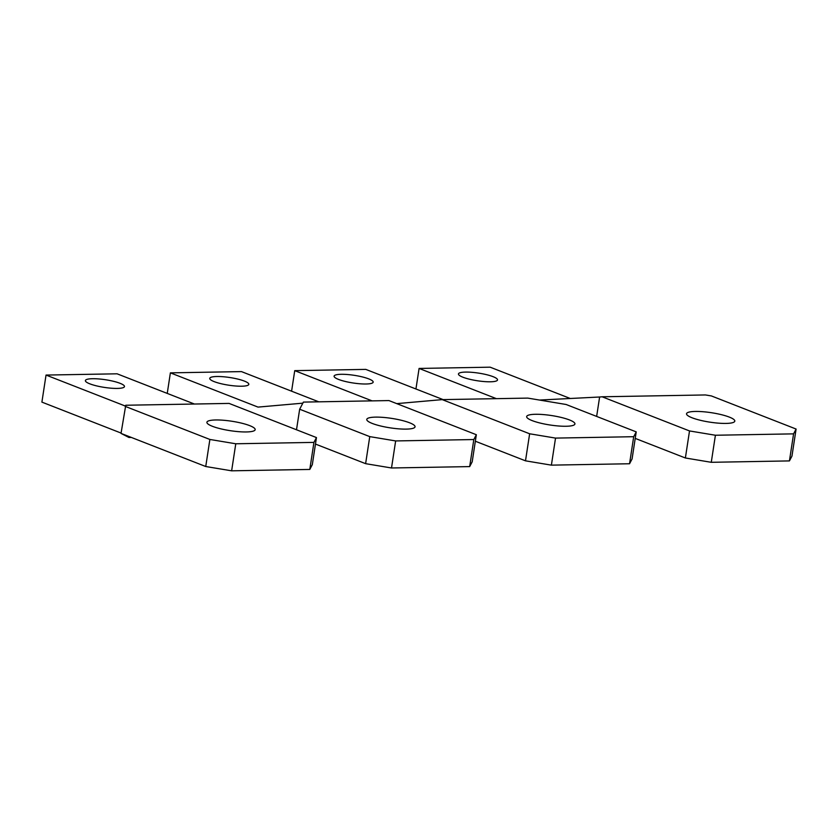 <?xml version="1.0" encoding="UTF-8"?>
<svg xmlns="http://www.w3.org/2000/svg" width="838" height="838" viewBox="0 0 838 838"><rect width="100%" height="100%" fill="white"/><g stroke="black" fill="none" stroke-linecap="round" stroke-linejoin="round"><path stroke-width="1.26" d="M793.576 433.864L796.1 429.046L791.962 456.092L789.438 460.91L793.576 433.864L715.411 435.247L711.273 462.304L789.438 460.91M635.225 438.389L685.379 457.988L711.273 462.304M493.09 376.671A19.766 3.876 -171.3 0 1 497.521 379.928A19.766 3.876 -171.3 0 1 484.301 381.573A19.766 3.876 -171.3 0 1 462.89 377.205A19.766 3.876 -171.3 0 1 458.449 373.947A19.766 3.876 -171.3 0 1 471.668 372.302A19.766 3.876 -171.3 0 1 493.09 376.671M685.379 457.988L689.517 430.942L715.411 435.247M796.1 429.046L711.389 395.934L705.428 394.949L602.113 396.783L689.517 430.942M596.646 416.423L599.62 397.003L602.113 396.783M539.483 400.051L599.62 397.003M570.28 398.49L490.146 367.18L419.094 368.437L496.421 398.658M415.941 388.979L419.094 368.437M729.332 417.104A24.417 4.787 -171.3 0 1 734.811 421.126A24.417 4.787 -171.3 0 1 718.48 423.159A24.417 4.787 -171.3 0 1 692.02 417.764A24.417 4.787 -171.3 0 1 686.542 413.742A24.417 4.787 -171.3 0 1 702.873 411.709A24.417 4.787 -171.3 0 1 729.332 417.104M569.452 419.943A24.417 4.787 -171.3 0 1 574.931 423.965A24.417 4.787 -171.3 0 1 558.6 425.997A24.417 4.787 -171.3 0 1 532.14 420.603A24.417 4.787 -171.3 0 1 526.662 416.58A24.417 4.787 -171.3 0 1 542.993 414.548A24.417 4.787 -171.3 0 1 569.452 419.943M551.394 465.142L555.531 438.096L529.637 433.78L525.499 460.827L551.394 465.142L629.558 463.749L633.696 436.703L636.22 431.884L566.121 404.492L527.783 398.102L442.234 399.621L396.762 403.623M555.531 438.096L633.696 436.703M629.558 463.749L632.082 458.931L636.22 431.884M525.499 460.827L475.345 441.228M529.637 433.78L442.234 399.621M291.593 391.189L294.735 370.647L372.072 400.868M443.134 399.611L365.797 369.39L294.735 370.647M368.73 378.881A19.766 3.876 -171.3 0 1 373.172 382.138A19.766 3.876 -171.3 0 1 359.952 383.783A19.766 3.876 -171.3 0 1 338.531 379.415A19.766 3.876 -171.3 0 1 334.1 376.157A19.766 3.876 -171.3 0 1 347.32 374.513A19.766 3.876 -171.3 0 1 368.73 378.881M131.325 437.436L128.947 437.478L121.028 433.403L125.752 405.246L229.067 403.413L316.46 437.572L313.936 442.391L309.798 469.437L312.323 464.619L316.46 437.572M121.081 433.068L41.9 402.114L46.038 375.068L125.333 406.053M309.798 469.437L231.634 470.82L205.739 466.515L121.028 433.403M89.834 383.835A19.766 3.876 8.7 0 0 111.255 388.204A19.766 3.876 8.7 0 0 124.474 386.559A19.766 3.876 8.7 0 0 120.033 383.301A19.766 3.876 8.7 0 0 98.622 378.933A19.766 3.876 8.7 0 0 85.392 380.578A19.766 3.876 8.7 0 0 89.834 383.835M231.634 470.82L235.771 443.773L313.936 442.391M205.739 466.515L209.877 439.458L235.771 443.773M209.877 439.458L125.166 406.357M46.038 375.068L117.1 373.811L194.426 404.031M212.391 426.291A24.417 4.787 8.7 0 0 238.84 431.685A24.417 4.787 8.7 0 0 255.181 429.653A24.417 4.787 8.7 0 0 249.693 425.631A24.417 4.787 8.7 0 0 223.233 420.236A24.417 4.787 8.7 0 0 206.902 422.268A24.417 4.787 8.7 0 0 212.391 426.291M372.271 423.452A24.417 4.787 8.7 0 0 398.72 428.846A24.417 4.787 8.7 0 0 415.051 426.814A24.417 4.787 8.7 0 0 409.573 422.781A24.417 4.787 8.7 0 0 383.113 417.387A24.417 4.787 8.7 0 0 366.782 419.419A24.417 4.787 8.7 0 0 372.271 423.452M395.651 440.935L391.514 467.981L469.678 466.598L473.816 439.541L395.651 440.935L369.757 436.619L299.658 409.227L303.398 402.093L388.947 400.574L476.34 434.723L473.816 439.541M391.514 467.981L365.619 463.665L369.757 436.619M469.678 466.598L472.203 461.78L476.34 434.723M296.505 429.768L299.658 409.227M365.619 463.665L315.465 444.067M167.244 393.399L170.386 372.858L241.449 371.601L318.786 401.821M302.832 403.162L258.02 407.1L170.386 372.858M214.182 381.625A19.766 3.876 8.7 0 0 235.604 385.993A19.766 3.876 8.7 0 0 248.823 384.349A19.766 3.876 8.7 0 0 244.382 381.091A19.766 3.876 8.7 0 0 222.971 376.723A19.766 3.876 8.7 0 0 209.751 378.367A19.766 3.876 8.7 0 0 214.182 381.625"/></g></svg>
